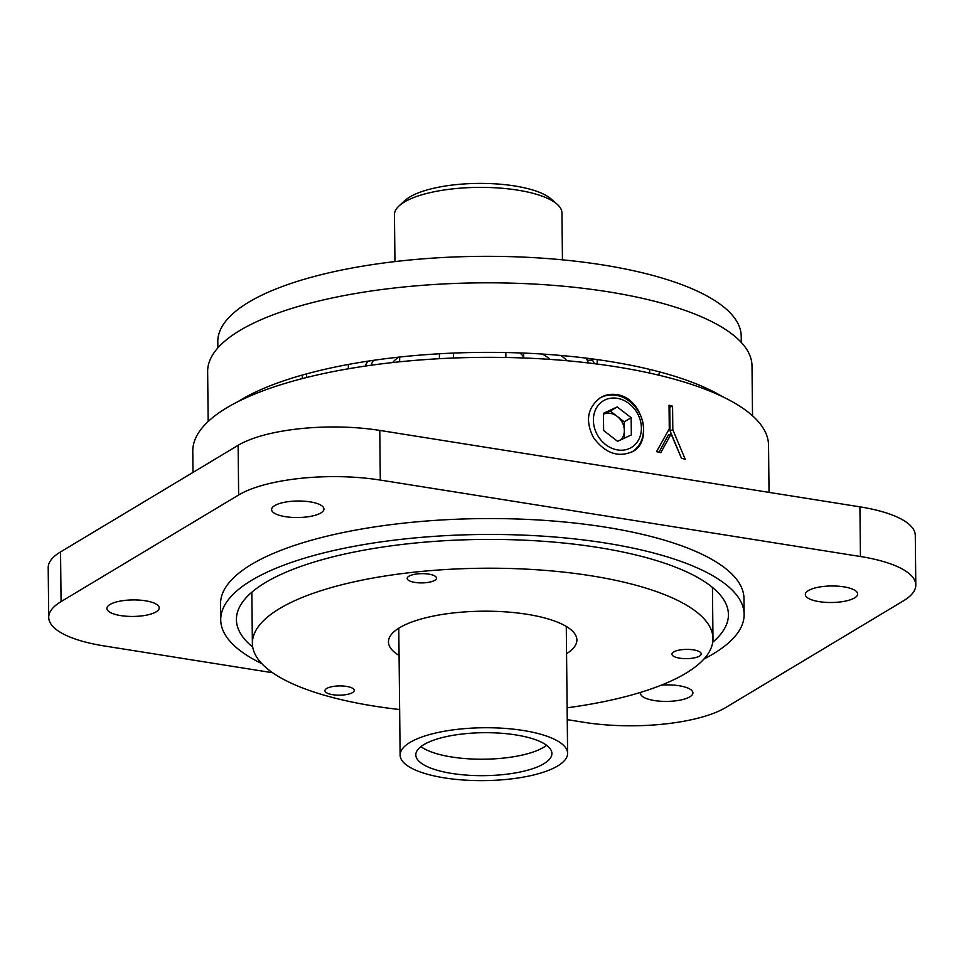 <?xml version="1.0" encoding="UTF-8"?>
<svg xmlns="http://www.w3.org/2000/svg" width="964" height="964" viewBox="0 0 964 964"><rect width="100%" height="100%" fill="white"/><g stroke="black" fill="none" stroke-linecap="round" stroke-linejoin="round"><path stroke-width="1.45" d="M616.586 394.613C610.754 393.746 605.38 394.758 600.476 397.65C587.377 407.555 585.052 420.894 593.487 437.644C605.175 453.297 618.286 457.924 632.806 451.501C653.616 440.958 642.41 397.373 616.586 394.613M567.254 719.65L584.22 722.349A104.69 33.041 179.4 0 0 725.88 707.443L903.449 600.825A104.69 33.041 179.4 0 0 915.8 585.028A104.69 33.041 179.4 0 0 860.442 556.517L380.298 480.072A104.69 33.041 179.4 0 0 238.638 494.99L61.069 601.596A104.69 33.041 179.4 0 0 48.718 617.394A104.69 33.041 179.4 0 0 104.076 645.916L272.631 672.739M48.718 617.394L48.2 567.724A104.69 33.041 -0.6 0 1 60.551 551.926L238.12 445.32A104.69 33.041 -0.6 0 1 379.78 430.414L859.924 506.847A104.69 33.041 -0.6 0 1 915.282 535.369L915.8 585.028M640.795 692.321A26.173 8.266 179.4 0 0 640.566 693.429A26.173 8.266 179.4 0 0 660.424 701.226A26.173 8.266 179.4 0 0 689.826 696.827A26.173 8.266 179.4 0 0 692.911 692.875A26.173 8.266 179.4 0 0 661.4 685.115M854.562 597.921A26.173 8.266 179.4 0 0 857.647 593.969A26.173 8.266 179.4 0 0 837.8 586.16A26.173 8.266 179.4 0 0 808.398 590.571A26.173 8.266 179.4 0 0 805.314 594.511A26.173 8.266 179.4 0 0 825.172 602.319A26.173 8.266 179.4 0 0 854.562 597.921M320.867 512.944A26.173 8.266 179.4 0 0 323.952 509.004A26.173 8.266 179.4 0 0 304.094 501.196A26.173 8.266 179.4 0 0 274.704 505.594A26.173 8.266 179.4 0 0 271.607 509.546A26.173 8.266 179.4 0 0 291.465 517.355A26.173 8.266 179.4 0 0 320.867 512.944M722.434 396.638A272.197 85.916 179.4 0 0 479.65 352.402A272.197 85.916 179.4 0 0 237.855 401.711M208.176 421.497L207.646 371.622A272.197 85.916 -0.6 0 1 478.927 282.862A272.197 85.916 -0.6 0 1 752.004 365.922L752.523 415.785M365.296 366.067A115.162 36.355 -0.6 0 1 368.019 361.139M591.45 358.801A115.162 36.355 -0.6 0 1 594.27 363.669M712.721 642.241A246.025 77.65 179.4 0 0 728.435 614.526A246.025 77.65 179.4 0 0 541.78 541.178A246.025 77.65 179.4 0 0 265.437 582.557A246.025 77.65 179.4 0 0 236.421 619.683A246.025 77.65 179.4 0 0 252.713 647.061M703.973 659.002A261.726 82.615 179.4 0 0 744.136 614.369A261.726 82.615 179.4 0 0 545.564 536.333A261.726 82.615 179.4 0 0 251.592 580.352A261.726 82.615 179.4 0 0 220.72 619.852A261.726 82.615 179.4 0 0 261.81 663.63M744.136 614.369L743.967 598.475A261.726 82.615 179.4 0 0 545.395 520.439A261.726 82.615 179.4 0 0 251.423 564.458A261.726 82.615 179.4 0 0 220.551 603.958L220.72 619.852M109.956 604.512A26.173 8.266 179.4 0 0 106.871 608.453A26.173 8.266 179.4 0 0 126.73 616.261A26.173 8.266 179.4 0 0 156.12 611.863A26.173 8.266 179.4 0 0 159.205 607.91A26.173 8.266 179.4 0 0 139.358 600.102A26.173 8.266 179.4 0 0 109.956 604.512M769.031 492.375L768.537 445.223A287.899 90.869 179.4 0 0 479.711 357.379A287.899 90.869 179.4 0 0 192.776 451.26L193.005 472.408M658.99 452.237L668.353 435.029L671.113 434.005L681.44 458.189A287.899 90.869 -0.6 0 1 685.271 459.346L672.812 429.763L672.571 406.157L669.775 407.169L670.028 430.775L672.812 429.763M681.452 458.201L670.028 430.775M671.113 434.005L660.786 452.67A287.899 90.869 -0.6 0 0 656.544 451.658L669.281 428.823L669.04 405.217A287.899 90.869 -0.6 0 1 672.571 406.157M669.052 406.977A283.705 89.556 -0.6 0 1 669.775 407.169M398.843 357.126A90.038 28.414 179.4 0 0 392.613 362.548M566.892 360.729A90.038 28.414 179.4 0 0 560.542 355.427M741.292 342.437L741.22 336.231A261.726 82.615 179.4 0 0 701.72 293.237A261.726 82.615 179.4 0 0 407.206 260.256A261.726 82.615 179.4 0 0 217.804 341.714L217.876 347.92M709.094 389.492A35.596 11.231 -0.6 0 1 707.263 390.058M656.894 374.719A35.596 11.231 -0.6 0 1 659.496 373.851M589.932 358.596L586.425 358.825M587.341 360.416L592.414 360.078M566.567 653.688A94.219 29.739 179.4 0 0 576.894 639.963A94.219 29.739 179.4 0 0 517.15 612.935A94.219 29.739 179.4 0 0 413.893 621.274A94.219 29.739 179.4 0 0 388.456 641.928A94.219 29.739 179.4 0 0 399.072 655.448M567.133 707.793A230.312 72.698 179.4 0 0 712.974 638.529A230.312 72.698 179.4 0 0 566.94 572.483A230.312 72.698 179.4 0 0 314.541 592.848A230.312 72.698 179.4 0 0 252.375 643.362A230.312 72.698 179.4 0 0 399.638 709.54M328.893 687.489A14.653 4.627 -0.6 0 1 344.955 686.187A14.653 4.627 -0.6 0 1 354.246 690.393A14.653 4.627 -0.6 0 1 350.293 693.61A14.653 4.627 -0.6 0 1 334.231 694.899A14.653 4.627 -0.6 0 1 324.94 690.694A14.653 4.627 -0.6 0 1 328.893 687.489M411.146 575.219A14.653 4.627 -0.6 0 1 427.209 573.917A14.653 4.627 -0.6 0 1 436.499 578.123A14.653 4.627 -0.6 0 1 432.547 581.34A14.653 4.627 -0.6 0 1 416.484 582.63A14.653 4.627 -0.6 0 1 407.194 578.424A14.653 4.627 -0.6 0 1 411.146 575.219M675.885 650.953A14.653 4.627 -0.6 0 1 691.947 649.664A14.653 4.627 -0.6 0 1 701.238 653.857A14.653 4.627 -0.6 0 1 697.285 657.074A14.653 4.627 -0.6 0 1 681.223 658.376A14.653 4.627 -0.6 0 1 671.932 654.17A14.653 4.627 -0.6 0 1 675.885 650.953M443.32 771.815A68.046 21.485 179.4 0 0 514.547 773.068A68.046 21.485 179.4 0 0 551.902 753.474A68.046 21.485 179.4 0 0 483.639 732.7A68.046 21.485 179.4 0 0 415.821 754.896A68.046 21.485 179.4 0 0 443.32 771.815M433.969 775.887A83.748 26.438 179.4 0 0 521.632 777.418A83.748 26.438 179.4 0 0 567.603 753.306A83.748 26.438 179.4 0 0 533.755 732.483A83.748 26.438 179.4 0 0 446.091 730.941A83.748 26.438 179.4 0 0 400.12 755.065A83.748 26.438 179.4 0 0 433.969 775.887M546.636 745.305A68.046 21.485 -0.6 0 1 483.916 759.21A68.046 21.485 -0.6 0 1 420.919 746.618M621.033 439.717A15.701 13.122 -121 0 0 624.347 430.474L624.25 421.871L610.308 411.062L603.464 414.243A15.701 13.122 -121 0 1 617.285 416.46A15.701 13.122 -121 0 1 624.347 430.474L624.419 438.138M617.213 406.916L631.155 417.725L631.336 434.933L617.575 441.331L603.633 430.522L603.452 413.315L617.213 406.916L610.308 411.062M624.25 421.871L631.155 417.725M542.13 354.029A73.288 23.136 -0.6 0 1 549.89 359.379M585.907 358.09A108.872 34.367 -0.6 0 1 588.305 362.946M371.248 365.211A108.872 34.367 -0.6 0 1 373.538 360.319M562.446 259.834L561.952 212.948A83.748 26.438 179.4 0 0 557.084 204.199A83.748 26.438 179.4 0 0 477.927 187.39A83.748 26.438 179.4 0 0 399.132 205.85A83.748 26.438 179.4 0 0 394.457 214.695L394.951 261.593M399.132 205.85L405.001 200.488A77.469 24.449 -0.6 0 1 477.879 183.413A77.469 24.449 -0.6 0 1 551.107 198.958L557.084 204.199M519.632 352.908A43.97 13.882 -0.6 0 1 523.633 357.981M379.78 430.414L380.298 480.072M238.638 494.99L238.12 445.32M860.442 556.517L859.924 506.847M60.551 551.926L61.069 601.596M617.129 398.301A27.221 22.738 59 0 0 596.74 433.728A27.221 22.738 59 0 0 638.325 440.343A27.221 22.738 59 0 0 617.129 398.301M649.652 373.08L649.603 369.381M597.21 364.043L597.162 359.572M302.322 378.587L302.286 375.056M250.158 395.963L250.146 394.746M703.696 388.685L703.684 386.998M439.439 358.692L439.391 353.764M399.686 361.801L399.638 357.029M701.527 387.865L701.503 386.046M659.509 375.345L659.472 371.875M348.378 368.778L348.329 364.452M306.588 377.502L306.552 373.875M712.974 638.529L712.444 587.401M252.375 643.362L251.833 592.221M567.603 753.306L566.278 626.443M400.12 755.065L398.783 628.203M631.589 452.237C640.337 446.573 644.277 437.764 643.422 425.835C641.397 408.688 627.154 396.433 615.815 395.348C609.73 394.433 604.211 395.445 599.259 398.385M505.883 357.475L505.835 352.523M453.538 358.03L453.49 353.065M523.681 357.981L523.633 353.065"/></g></svg>
